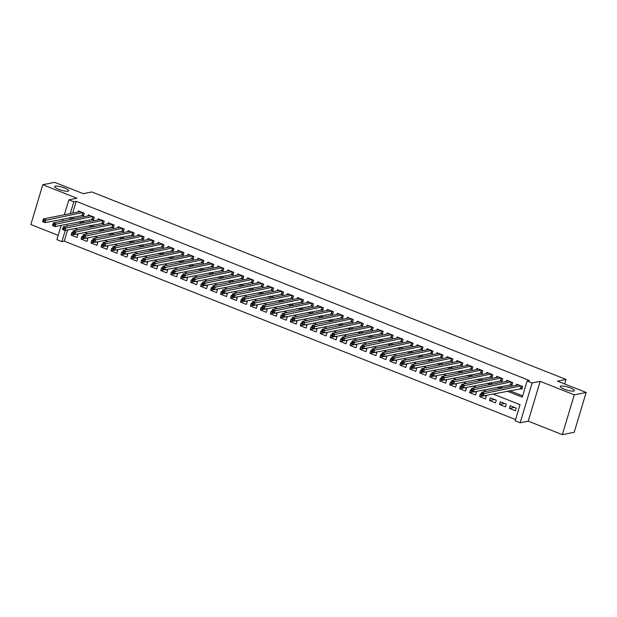 <?xml version="1.0" encoding="UTF-8"?>
<svg xmlns="http://www.w3.org/2000/svg" width="617" height="617" viewBox="0 0 617 617"><rect width="100%" height="100%" fill="white"/><g stroke="black" fill="none" stroke-linecap="round" stroke-linejoin="round"><path stroke-width="0.93" d="M68.047 191.177A7.358 1.566 -163.3 0 1 59.895 189.735A7.358 1.566 -163.3 0 1 54.628 186.542A7.358 1.566 -163.3 0 1 55.299 186.141A7.358 1.566 -163.3 0 1 63.451 187.583A7.358 1.566 -163.3 0 1 68.718 190.776A7.358 1.566 -163.3 0 1 68.047 191.177M573.648 391.055A7.358 1.566 -163.3 0 1 565.496 389.612A7.358 1.566 -163.3 0 1 560.221 386.419A7.358 1.566 -163.3 0 1 560.892 386.011A7.358 1.566 -163.3 0 1 569.044 387.461A7.358 1.566 -163.3 0 1 574.319 390.646A7.358 1.566 -163.3 0 1 573.648 391.055M67.608 229.979L64.261 241.131L61.893 241.609L56.911 239.643L61.206 225.328M564.678 383.975L566.044 379.432L91.825 191.964L83.295 193.676L54.651 182.347L42.789 184.73L30.85 224.534L58.199 235.347M566.044 379.432L557.506 381.144L586.15 392.466L574.211 432.27L562.349 434.653L574.296 394.841L540.168 381.352L532.109 382.972L520.17 422.776L515.187 420.809L520.023 404.675L493.014 393.993M540.168 381.352L528.229 421.164L562.349 434.653M528.229 421.164L520.17 422.776M64.261 241.131L515.565 419.545M586.15 392.466L574.296 394.841M81.776 215.264L83.519 215.95L84.328 213.266L78.344 210.898L78.012 212.001M91.74 219.205L93.483 219.891L94.285 217.199L88.308 214.839L87.976 215.942M101.697 223.138L103.44 223.832L104.25 221.141L98.273 218.773L97.941 219.883M111.662 227.079L113.405 227.766L114.214 225.082L108.237 222.714L107.906 223.817M121.626 231.02L123.369 231.707L124.171 229.015L118.194 226.655L117.862 227.758M131.591 234.954L133.334 235.648L134.136 232.956L128.159 230.588L127.827 231.699M141.548 238.895L143.291 239.581L144.1 236.897L138.123 234.529L137.792 235.632M151.512 242.836L153.255 243.522L154.065 240.831L148.088 238.47L147.756 239.573M161.477 246.769L163.22 247.463L164.022 244.772L158.045 242.404L157.713 243.514M171.433 250.71L173.184 251.397L173.986 248.705L168.009 246.345L167.677 247.448M181.398 254.651L183.141 255.338L183.951 252.646L177.974 250.286L177.642 251.389M191.363 258.585L193.106 259.279L193.915 256.587L187.938 254.219L187.607 255.33M201.327 262.526L203.07 263.212L203.872 260.521L197.895 258.161L197.563 259.263M211.284 266.459L213.027 267.153L213.837 264.462L207.86 262.102L207.528 263.204M221.248 270.4L222.992 271.094L223.801 268.403L217.824 266.035L217.493 267.146M231.213 274.341L232.956 275.028L233.766 272.336L227.789 269.976L227.457 271.079M241.178 278.275L242.921 278.969L243.723 276.277L237.746 273.917L237.414 275.02M251.134 282.216L252.877 282.902L253.687 280.218L247.71 277.851L247.378 278.961M261.099 286.157L262.842 286.843L263.652 284.152L257.675 281.792L257.343 282.894M271.064 290.09L272.807 290.784L273.616 288.093L267.631 285.733L267.3 286.836M281.028 294.031L282.771 294.718L283.573 292.034L277.596 289.666L277.264 290.777M290.985 297.972L292.728 298.659L293.538 295.967L287.561 293.607L287.229 294.71M300.949 301.906L302.692 302.6L303.502 299.908L297.525 297.548L297.193 298.651M310.914 305.847L312.657 306.533L313.459 303.849L307.482 301.482L307.15 302.592M320.879 309.788L322.622 310.474L323.424 307.783L317.447 305.423L317.115 306.526M330.835 313.721L332.578 314.415L333.388 311.724L327.411 309.364L327.079 310.467M340.8 317.662L342.543 318.349L343.353 315.665L337.376 313.297L337.044 314.408M350.764 321.604L352.508 322.29L353.31 319.598L347.332 317.238L347.001 318.341M360.721 325.537L362.472 326.231L363.274 323.539L357.297 321.179L356.965 322.282M370.686 329.478L372.429 330.164L373.239 327.48L367.262 325.113L366.93 326.223M380.65 333.419L382.393 334.106L383.203 331.414L377.226 329.054L376.894 330.157M390.615 337.352L392.358 338.047L393.16 335.355L387.183 332.995L386.851 334.098M400.572 341.294L402.315 341.98L403.125 339.296L397.147 336.928L396.816 338.039M410.536 345.235L412.279 345.921L413.089 343.229L407.112 340.869L406.78 341.972M420.501 349.168L422.244 349.862L423.054 347.17L417.077 344.81L416.745 345.913M430.465 353.109L432.208 353.796L433.011 351.112L427.033 348.744L426.702 349.854M440.422 357.05L442.165 357.737L442.975 355.045L436.998 352.685L436.666 353.788M450.387 360.984L452.13 361.678L452.94 358.986L446.963 356.618L446.631 357.729M460.351 364.925L462.094 365.611L462.904 362.927L456.927 360.559L456.595 361.662M470.316 368.866L472.059 369.552L472.861 366.86L466.884 364.5L466.552 365.603M480.273 372.799L482.016 373.493L482.826 370.802L476.848 368.434L476.517 369.544M490.237 376.74L491.98 377.427L492.79 374.743L486.813 372.375L486.481 373.478M500.202 380.681L501.945 381.368L502.747 378.676L496.77 376.316L496.438 377.419M510.166 384.615L511.909 385.309L512.712 382.617L506.734 380.249L506.403 381.36M514.485 407.382L509.434 408.4L515.411 410.76L516.221 408.068L510.244 405.708L509.434 408.4M504.521 403.449L499.477 404.459L505.454 406.819L506.256 404.135L500.279 401.767L499.477 404.459M494.556 399.507L489.512 400.518L495.49 402.886L496.292 400.194L490.314 397.834L489.512 400.518M483.234 395.844L479.548 396.584L485.525 398.944L486.335 396.253L484.785 395.644M473.27 391.903L469.583 392.643L475.56 395.011L476.37 392.319L474.82 391.702M463.305 387.97L459.626 388.702L465.604 391.07L466.406 388.378L464.856 387.769M453.348 384.029L449.662 384.769L455.639 387.129L456.449 384.437L454.891 383.828M443.384 380.087L439.697 380.828L445.675 383.196L446.484 380.504L444.934 379.887M433.419 376.154L429.733 376.887L435.71 379.254L436.52 376.563L434.97 375.954M423.455 372.213L419.776 372.953L425.753 375.313L426.555 372.622L425.005 372.012M413.498 368.272L409.811 369.012L415.789 371.38L416.598 368.688L415.04 368.071M403.533 364.338L399.847 365.079L405.824 367.439L406.634 364.747L405.084 364.138M393.569 360.397L389.882 361.138L395.859 363.498L396.669 360.814L395.119 360.197M383.604 356.456L379.925 357.197L385.903 359.564L386.705 356.873L385.155 356.256M373.647 352.523L369.961 353.263L375.938 355.623L376.748 352.932L375.198 352.322M363.683 348.582L359.996 349.322L365.974 351.682L366.783 348.998L365.233 348.381M353.718 344.641L350.032 345.381L356.017 347.749L356.819 345.057L355.269 344.44M343.754 340.707L340.075 341.448L346.052 343.808L346.854 341.116L345.304 340.507M333.797 336.766L330.11 337.507L336.088 339.867L336.897 337.183L335.347 336.566M323.832 332.825L320.146 333.566L326.123 335.933L326.933 333.242L325.383 332.625M313.868 328.892L310.189 329.632L316.166 331.992L316.968 329.301L315.418 328.691M303.911 324.951L300.224 325.691L306.202 328.051L307.004 325.367L305.454 324.75M293.947 321.01L290.26 321.75L296.237 324.118L297.047 321.426L295.497 320.809M283.982 317.076L280.295 317.817L286.273 320.177L287.082 317.485L285.532 316.876M274.017 313.135L270.339 313.876L276.316 316.236L277.118 313.552L275.568 312.935M264.061 309.194L260.374 309.935L266.351 312.302L267.161 309.611L265.603 308.994M254.096 305.261L250.409 306.001L256.387 308.361L257.196 305.67L255.646 305.06M244.131 301.32L240.445 302.06L246.422 304.42L247.232 301.736L245.682 301.119M234.167 297.386L230.488 298.119L236.465 300.487L237.267 297.795L235.717 297.178M224.21 293.445L220.524 294.186L226.501 296.546L227.311 293.854L225.753 293.245M214.246 289.504L210.559 290.245L216.536 292.605L217.346 289.921L215.796 289.304M204.281 285.571L200.594 286.303L206.572 288.671L207.381 285.98L205.831 285.37M194.316 281.63L190.638 282.37L196.615 284.73L197.417 282.038L195.867 281.429M184.36 277.689L180.673 278.429L186.65 280.789L187.46 278.105L185.91 277.488M174.395 273.755L170.708 274.488L176.686 276.856L177.495 274.164L175.945 273.555M164.43 269.814L160.744 270.555L166.729 272.915L167.531 270.223L165.981 269.614M154.466 265.873L150.787 266.613L156.764 268.973L157.566 266.289L156.016 265.672M144.509 261.94L140.823 262.672L146.8 265.04L147.61 262.348L146.059 261.739M134.545 257.999L130.858 258.739L136.835 261.099L137.645 258.407L136.095 257.798M124.58 254.057L120.901 254.798L126.878 257.158L127.68 254.474L126.13 253.857M114.623 250.124L110.937 250.857L116.914 253.225L117.716 250.533L116.166 249.924M104.659 246.183L100.972 246.923L106.949 249.283L107.759 246.592L106.209 245.982M94.694 242.242L91.007 242.982L96.985 245.35L97.794 242.658L96.244 242.041M84.73 238.309L81.051 239.041L87.028 241.409L87.83 238.717L86.28 238.108M481.144 394.201L480.358 393.893L479.548 396.584M471.18 390.268L470.393 389.952L469.583 392.643M461.223 386.327L460.429 386.018L459.626 388.702M451.258 382.393L450.464 382.077L449.662 384.769M441.294 378.452L440.507 378.136L439.697 380.828M431.329 374.511L430.543 374.203L429.733 376.887M421.372 370.578L420.578 370.262L419.776 372.953M411.408 366.637L410.621 366.321L409.811 369.012M401.443 362.696L400.657 362.387L399.847 365.079M391.479 358.762L390.692 358.446L389.882 361.138M381.522 354.821L380.728 354.505L379.925 357.197M371.557 350.88L370.771 350.572L369.961 353.263M361.593 346.947L360.806 346.631L359.996 349.322M351.628 343.006L350.842 342.69L350.032 345.381M341.671 339.065L340.877 338.756L340.075 341.448M331.707 335.131L330.92 334.815L330.11 337.507M321.742 331.19L320.956 330.882L320.146 333.566M311.786 327.249L310.991 326.941L310.189 329.632M301.821 323.316L301.027 323L300.224 325.691M291.856 319.375L291.07 319.066L290.26 321.75M281.892 315.434L281.105 315.125L280.295 317.817M271.935 311.5L271.141 311.184L270.339 313.876M261.97 307.559L261.176 307.251L260.374 309.935M252.006 303.618L251.219 303.309L250.409 306.001M242.041 299.685L241.255 299.368L240.445 302.06M232.085 295.744L231.29 295.435L230.488 298.119M222.12 291.802L221.333 291.494L220.524 294.186M212.155 287.869L211.369 287.553L210.559 290.245M202.191 283.928L201.404 283.619L200.594 286.303M192.234 279.987L191.44 279.678L190.638 282.37M182.27 276.054L181.483 275.737L180.673 278.429M172.305 272.112L171.518 271.804L170.708 274.488M162.34 268.171L161.554 267.863L160.744 270.555M152.384 264.238L151.589 263.922L150.787 266.613M142.419 260.297L141.632 259.988L140.823 262.672M132.454 256.356L131.668 256.047L130.858 258.739M122.49 252.422L121.703 252.106L120.901 254.798M112.533 248.481L111.739 248.173L110.937 250.857M102.569 244.54L101.782 244.232L100.972 246.923M92.604 240.607L91.817 240.291L91.007 242.982M82.647 236.666L81.853 236.357L81.051 239.041M72.683 232.732L71.888 232.416L71.086 235.108L77.063 237.468L77.873 234.776L76.315 234.167M507.151 391.155L522.283 397.14L527.126 381.005L529.502 380.527L76.207 201.327L72.683 213.073M71.402 217.346L74.402 218.665M81.136 221.326L84.367 222.606M91.1 225.267L94.324 226.547M101.057 229.208L104.288 230.48M111.021 233.141L114.253 234.421M120.986 237.082L124.218 238.355M130.943 241.023L134.174 242.296M140.907 244.957L144.139 246.237M150.872 248.898L154.103 250.17M160.836 252.839L164.06 254.111M170.793 256.772L174.025 258.053M180.758 260.713L183.989 261.986M190.722 264.654L193.954 265.927M200.687 268.588L203.911 269.868M210.644 272.529L213.875 273.801M220.608 276.47L223.84 277.743M230.573 280.403L233.804 281.684M240.537 284.344L243.761 285.617M250.494 288.278L253.726 289.558M260.459 292.219L263.69 293.499M270.423 296.16L273.655 297.433M280.388 300.093L283.612 301.374M290.345 304.034L293.576 305.315M300.309 307.976L303.541 309.248M310.274 311.909L313.505 313.189M320.231 315.85L323.462 317.13M330.195 319.791L333.427 321.064M340.16 323.724L343.391 325.005M350.124 327.666L353.348 328.946M360.081 331.607L363.313 332.879M370.046 335.54L373.277 336.82M380.01 339.481L383.242 340.761M389.975 343.422L393.199 344.695M399.932 347.356L403.163 348.636M409.896 351.297L413.128 352.577M419.861 355.238L423.092 356.51M429.825 359.171L433.049 360.451M439.782 363.112L443.014 364.392M449.747 367.053L452.978 368.326M459.711 370.987L462.943 372.267M469.676 374.928L472.9 376.208M479.633 378.869L482.864 380.141M489.597 382.802L492.829 384.082M499.562 386.743L502.793 388.016M509.519 390.684L522.668 395.875M520.123 388.556L521.866 389.242L522.676 386.55L516.699 384.19L516.367 385.293M64.376 214.739L68.849 199.831L76.917 198.219L42.789 184.73M68.849 199.831L73.832 201.805L70.307 213.551M76.207 201.327L73.832 201.805M527.126 381.005L532.109 382.972M62.487 221.056L63.096 219.012M67.855 225.915L66.729 225.475L66.52 226.184M65.24 230.45L61.893 241.609M486.281 391.332L483.049 390.052M476.316 387.391L473.085 386.119M466.359 383.45L463.128 382.178M456.395 379.517L453.163 378.236M446.43 375.576L443.199 374.303M436.466 371.635L433.242 370.362M426.509 367.701L423.277 366.421M416.544 363.76L413.313 362.488M406.58 359.827L403.348 358.546M396.615 355.886L393.391 354.605M386.658 351.945L383.427 350.672M376.694 348.011L373.462 346.731M366.729 344.07L363.498 342.79M356.765 340.129L353.541 338.856M346.808 336.196L343.576 334.915M336.843 332.255L333.612 330.974M326.879 328.313L323.647 327.041M316.914 324.38L313.691 323.1M306.957 320.439L303.726 319.159M296.993 316.498L293.761 315.225M287.028 312.564L283.797 311.284M277.072 308.623L273.84 307.343M267.107 304.682L263.875 303.41M257.142 300.749L253.911 299.469M247.178 296.808L243.954 295.528M237.221 292.867L233.99 291.594M227.257 288.933L224.025 287.653M217.292 284.992L214.06 283.712M207.327 281.051L204.104 279.779M197.371 277.118L194.139 275.838M187.406 273.177L184.174 271.896M177.441 269.236L174.21 267.963M167.477 265.302L164.253 264.022M157.52 261.361L154.289 260.089M147.556 257.42L144.324 256.148M137.591 253.487L134.359 252.206M127.626 249.546L124.403 248.273M117.67 245.605L114.438 244.332M107.705 241.671L104.474 240.391M97.741 237.73L94.509 236.458M87.784 233.789L84.552 232.516M77.819 229.856L74.588 228.575M69.027 217.816L72.027 219.143M78.76 221.804L81.992 223.084M88.725 225.745L91.956 227.017M98.689 229.678L101.921 230.959M108.654 233.619L111.878 234.892M118.611 237.56L121.842 238.833M128.575 241.494L131.807 242.774M138.54 245.435L141.771 246.707M148.496 249.376L151.728 250.649M158.461 253.309L161.693 254.59M168.426 257.25L171.657 258.523M178.39 261.192L181.614 262.464M188.347 265.125L191.578 266.405M198.312 269.066L201.543 270.339M208.276 273.007L211.508 274.28M218.241 276.94L221.464 278.221M228.197 280.882L231.429 282.154M238.162 284.815L241.394 286.095M248.127 288.756L251.358 290.036M258.091 292.697L261.315 293.97M268.048 296.63L271.279 297.911M278.012 300.572L281.244 301.852M287.977 304.513L291.209 305.785M297.942 308.446L301.165 309.726M307.898 312.387L311.13 313.667M317.863 316.328L321.095 317.601M327.828 320.262L331.059 321.542M337.784 324.203L341.016 325.483M347.749 328.144L350.98 329.416M357.713 332.077L360.945 333.357M367.678 336.018L370.902 337.298M377.635 339.959L380.866 341.232M387.599 343.893L390.831 345.173M397.564 347.834L400.795 349.114M407.528 351.775L410.752 353.047M417.485 355.708L420.717 356.988M427.45 359.649L430.681 360.93M437.414 363.59L440.646 364.863M447.379 367.524L450.603 368.804M457.336 371.465L460.567 372.745M467.3 375.406L470.532 376.678M477.265 379.339L480.496 380.62M487.229 383.28L490.453 384.553M497.186 387.221L500.418 388.494M71.364 217.462L68.988 217.94M74.773 234.367L71.086 235.108M522.075 388.563L483.419 395.913L480.928 394.934L481.73 392.242L518.442 384.877M481.622 393.469L481.73 392.242L484.222 393.23L483.419 395.913L482.293 394.942L482.617 393.862L481.622 393.469L481.299 394.541L482.293 394.942M520.933 385.864L482.617 393.862M480.928 394.934L481.299 394.541M512.11 384.63L473.455 391.98L470.964 390.993L471.774 388.301L508.477 380.944M471.658 389.528L471.774 388.301L474.265 389.288L473.455 391.98L472.337 391.001L472.653 389.921L471.658 389.528L471.334 390.607L472.337 391.001M510.969 381.923L472.653 389.921M470.964 390.993L471.334 390.607M502.145 380.689L463.49 388.039L460.999 387.052L461.809 384.368L498.521 377.002M461.693 385.594L461.809 384.368L464.3 385.347L463.49 388.039L462.372 387.06L462.696 385.987L461.693 385.594L461.377 386.666L462.372 387.06M501.004 377.99L462.696 385.987M460.999 387.052L461.377 386.666M492.181 376.748L453.526 384.098L451.042 383.118L451.845 380.427L488.556 373.061M451.737 381.653L451.845 380.427L454.336 381.414L453.526 384.098L452.408 383.126L452.731 382.046L451.737 381.653L451.413 382.725L452.408 383.126M491.047 374.049L452.731 382.046M451.042 383.118L451.413 382.725M482.224 372.815L443.569 380.165L441.078 379.177L441.88 376.486L478.591 369.128M441.772 377.712L441.88 376.486L444.371 377.473L443.569 380.165L442.443 379.185L442.767 378.105L441.772 377.712L441.448 378.792L442.443 379.185M481.083 370.107L442.767 378.105M441.078 379.177L441.448 378.792M472.26 368.873L433.604 376.223L431.113 375.236L431.923 372.552L468.627 365.187M431.807 373.779L431.923 372.552L434.414 373.532L433.604 376.223L432.486 375.244L432.802 374.172L431.807 373.779L431.484 374.851L432.486 375.244M471.118 366.174L432.802 374.172M431.113 375.236L431.484 374.851M462.295 364.94L423.64 372.282L421.149 371.303L421.959 368.611L458.67 361.253M421.851 369.838L421.959 368.611L424.45 369.598L423.64 372.282L422.522 371.311L422.846 370.231L421.851 369.838L421.527 370.917L422.522 371.311M461.154 362.233L422.846 370.231M421.149 371.303L421.527 370.917M452.338 360.999L413.683 368.349L411.192 367.362L411.994 364.67L448.706 357.312M411.886 365.896L411.994 364.67L414.485 365.657L413.683 368.349L412.557 367.37L412.881 366.29L411.886 365.896L411.562 366.976L412.557 367.37M451.197 358.3L412.881 366.29M411.192 367.362L411.562 366.976M442.374 357.058L403.719 364.408L401.227 363.421L402.029 360.737L438.741 353.371M401.922 361.963L402.029 360.737L404.521 361.716L403.719 364.408L402.592 363.428L402.916 362.356L401.922 361.963L401.598 363.035L402.592 363.428M441.232 354.359L402.916 362.356M401.227 363.421L401.598 363.035M432.409 353.125L393.754 360.467L391.263 359.487L392.073 356.796L428.776 349.438M391.957 358.022L392.073 356.796L394.564 357.783L393.754 360.467L392.636 359.495L392.952 358.415L391.957 358.022L391.633 359.102L392.636 359.495M431.268 350.417L392.952 358.415M391.263 359.487L391.633 359.102M422.444 349.183L383.789 356.533L381.298 355.546L382.108 352.855L418.82 345.497M382 354.081L382.108 352.855L384.599 353.842L383.789 356.533L382.671 355.554L382.995 354.474L382 354.081L381.676 355.161L382.671 355.554M421.311 346.484L382.995 354.474M381.298 355.546L381.676 355.161M412.488 345.242L373.833 352.592L371.341 351.613L372.144 348.921L408.855 341.556M372.036 350.147L372.144 348.921L374.635 349.901L373.833 352.592L372.707 351.613L373.03 350.541L372.036 350.147L371.712 351.22L372.707 351.613M411.346 342.543L373.03 350.541M371.341 351.613L371.712 351.22M402.523 341.309L363.868 348.659L361.377 347.672L362.187 344.98L398.891 337.622M362.071 346.206L362.187 344.98L364.67 345.967L363.868 348.659L362.742 347.68L363.066 346.6L362.071 346.206L361.747 347.286L362.742 347.68M401.382 338.602L363.066 346.6M361.377 347.672L361.747 347.286M392.559 337.368L353.903 344.718L351.412 343.731L352.222 341.039L388.926 333.681M352.106 342.265L352.222 341.039L354.713 342.026L353.903 344.718L352.785 343.738L353.109 342.659L352.106 342.265L351.783 343.345L352.785 343.738M391.417 334.669L353.109 342.659M351.412 343.731L351.783 343.345M382.594 333.427L343.939 340.777L341.448 339.797L342.258 337.106L378.969 329.74M342.15 338.332L342.258 337.106L344.749 338.085L343.939 340.777L342.821 339.797L343.145 338.725L342.15 338.332L341.826 339.404L342.821 339.797M381.46 330.727L343.145 338.725M341.448 339.797L341.826 339.404M372.637 329.493L333.982 336.843L331.491 335.856L332.293 333.165L369.005 325.807M332.185 334.391L332.293 333.165L334.784 334.152L333.982 336.843L332.856 335.864L333.18 334.784L332.185 334.391L331.861 335.471L332.856 335.864M371.496 326.786L333.18 334.784M331.491 335.856L331.861 335.471M362.673 325.552L324.018 332.902L321.526 331.915L322.336 329.223L359.04 321.866M322.221 330.45L322.336 329.223L324.827 330.211L324.018 332.902L322.892 331.923L323.215 330.851L322.221 330.45L321.897 331.53L322.892 331.923M361.531 322.853L323.215 330.851M321.526 331.915L321.897 331.53M352.708 321.611L314.053 328.961L311.562 327.982L312.372 325.29L349.075 317.925M312.256 326.516L312.372 325.29L314.863 326.27L314.053 328.961L312.935 327.982L313.259 326.91L312.256 326.516L311.94 327.588L312.935 327.982M351.567 318.912L313.259 326.91M311.562 327.982L311.94 327.588M342.743 317.678L304.088 325.028L301.597 324.041L302.407 321.349L339.119 313.991M302.299 322.575L302.407 321.349L304.898 322.336L304.088 325.028L302.97 324.048L303.294 322.969L302.299 322.575L301.975 323.655L302.97 324.048M341.61 314.971L303.294 322.969M301.597 324.041L301.975 323.655M332.787 313.737L294.132 321.087L291.64 320.1L292.443 317.416L329.154 310.05M292.335 318.634L292.443 317.416L294.934 318.395L294.132 321.087L293.006 320.107L293.33 319.035L292.335 318.634L292.011 319.714L293.006 320.107M331.645 311.037L293.33 319.035M291.64 320.1L292.011 319.714M322.822 309.796L284.167 317.146L281.676 316.166L282.486 313.475L319.19 306.109M282.37 314.701L282.486 313.475L284.977 314.462L284.167 317.146L283.049 316.166L283.365 315.094L282.37 314.701L282.046 315.773L283.049 316.166M321.681 307.096L283.365 315.094M281.676 316.166L282.046 315.773M312.858 305.862L274.203 313.212L271.711 312.225L272.521 309.533L309.225 302.176M272.405 310.76L272.521 309.533L275.012 310.521L274.203 313.212L273.084 312.233L273.408 311.153L272.405 310.76L272.089 311.84L273.084 312.233M311.716 303.155L273.408 311.153M271.711 312.225L272.089 311.84M302.893 301.921L264.238 309.271L261.755 308.284L262.557 305.6L299.268 298.235M262.449 306.826L262.557 305.6L265.048 306.58L264.238 309.271L263.12 308.292L263.444 307.22L262.449 306.826L262.125 307.898L263.12 308.292M301.759 299.222L263.444 307.22M261.755 308.284L262.125 307.898M292.936 297.98L254.281 305.33L251.79 304.351L252.592 301.659L289.304 294.294M252.484 302.885L252.592 301.659L255.083 302.646L254.281 305.33L253.155 304.351L253.479 303.279L252.484 302.885L252.16 303.957L253.155 304.351M291.795 295.281L253.479 303.279M251.79 304.351L252.16 303.957M282.972 294.047L244.317 301.397L241.825 300.41L242.635 297.718L279.339 290.36M242.52 298.944L242.635 297.718L245.126 298.705L244.317 301.397L243.198 300.417L243.514 299.338L242.52 298.944L242.196 300.024L243.198 300.417M281.83 291.34L243.514 299.338M241.825 300.41L242.196 300.024M273.007 290.106L234.352 297.456L231.861 296.469L232.671 293.785L269.382 286.419M232.555 295.011L232.671 293.785L235.162 294.764L234.352 297.456L233.234 296.476L233.558 295.404L232.555 295.011L232.239 296.083L233.234 296.476M271.866 287.406L233.558 295.404M231.861 296.469L232.239 296.083M263.05 286.165L224.395 293.515L221.904 292.535L222.706 289.843L259.418 282.478M222.598 291.07L222.706 289.843L225.197 290.831L224.395 293.515L223.269 292.535L223.593 291.463L222.598 291.07L222.274 292.142L223.269 292.535M261.909 283.465L223.593 291.463M221.904 292.535L222.274 292.142M253.086 282.231L214.431 289.581L211.94 288.594L212.742 285.902L249.453 278.545M212.634 287.129L212.742 285.902L215.233 286.89L214.431 289.581L213.305 288.602L213.629 287.522L212.634 287.129L212.31 288.208L213.305 288.602M251.944 279.524L213.629 287.522M211.94 288.594L212.31 288.208M243.121 278.29L204.466 285.64L201.975 284.653L202.785 281.969L239.489 274.604M202.669 283.195L202.785 281.969L205.276 282.948L204.466 285.64L203.348 284.661L203.664 283.589L202.669 283.195L202.345 284.267L203.348 284.661M241.98 275.591L203.664 283.589M201.975 284.653L202.345 284.267M233.157 274.349L194.502 281.699L192.01 280.72L192.82 278.028L229.532 270.662M192.712 279.254L192.82 278.028L195.311 279.015L194.502 281.699L193.383 280.72L193.707 279.648L192.712 279.254L192.388 280.326L193.383 280.72M232.023 271.65L193.707 279.648M192.01 280.72L192.388 280.326M223.2 270.416L184.545 277.766L182.054 276.778L182.856 274.087L219.567 266.729M182.748 275.313L182.856 274.087L185.347 275.074L184.545 277.766L183.419 276.786L183.743 275.706L182.748 275.313L182.424 276.393L183.419 276.786M222.058 267.709L183.743 275.706M182.054 276.778L182.424 276.393M213.235 266.475L174.58 273.825L172.089 272.837L172.899 270.153L209.603 262.788M172.783 271.38L172.899 270.153L175.382 271.133L174.58 273.825L173.454 272.845L173.778 271.773L172.783 271.38L172.459 272.452L173.454 272.845M212.094 263.775L173.778 271.773M172.089 272.837L172.459 272.452M203.271 262.534L164.616 269.884L162.124 268.904L162.934 266.212L199.638 258.847M162.819 267.439L162.934 266.212L165.425 267.2L164.616 269.884L163.497 268.904L163.821 267.832L162.819 267.439L162.495 268.511L163.497 268.904M202.129 259.834L163.821 267.832M162.124 268.904L162.495 268.511M193.306 258.6L154.651 265.95L152.16 264.963L152.97 262.271L189.681 254.914M152.862 263.498L152.97 262.271L155.461 263.258L154.651 265.95L153.533 264.971L153.857 263.891L152.862 263.498L152.538 264.577L153.533 264.971M192.172 255.893L153.857 263.891M152.16 264.963L152.538 264.577M183.349 254.659L144.694 262.009L142.203 261.022L143.005 258.338L179.717 250.972M142.897 259.564L143.005 258.338L145.496 259.317L144.694 262.009L143.568 261.03L143.892 259.958L142.897 259.564L142.573 260.636L143.568 261.03M182.208 251.96L143.892 259.958M142.203 261.022L142.573 260.636M173.385 250.718L134.73 258.068L132.239 257.088L133.048 254.397L169.752 247.031M132.933 255.623L133.048 254.397L135.539 255.384L134.73 258.068L133.604 257.096L133.928 256.016L132.933 255.623L132.609 256.695L133.604 257.096M172.243 248.019L133.928 256.016M132.239 257.088L132.609 256.695M163.42 246.785L124.765 254.135L122.274 253.147L123.084 250.456L159.788 243.098M122.968 251.682L123.084 250.456L125.575 251.443L124.765 254.135L123.647 253.155L123.971 252.075L122.968 251.682L122.652 252.762L123.647 253.155M162.279 244.077L123.971 252.075M122.274 253.147L122.652 252.762M153.456 242.843L114.801 250.193L112.309 249.206L113.119 246.522L149.831 239.157M113.011 247.749L113.119 246.522L115.61 247.502L114.801 250.193L113.682 249.214L114.006 248.142L113.011 247.749L112.687 248.821L113.682 249.214M152.322 240.144L114.006 248.142M112.309 249.206L112.687 248.821M143.499 238.902L104.844 246.252L102.353 245.273L103.155 242.581L139.866 235.216M103.047 243.808L103.155 242.581L105.646 243.568L104.844 246.252L103.718 245.281L104.042 244.201L103.047 243.808L102.723 244.88L103.718 245.281M142.357 236.203L104.042 244.201M102.353 245.273L102.723 244.88M133.534 234.969L94.879 242.319L92.388 241.332L93.198 238.64L129.902 231.282M93.082 239.866L93.198 238.64L95.689 239.627L94.879 242.319L93.753 241.34L94.077 240.26L93.082 239.866L92.758 240.946L93.753 241.34M132.393 232.262L94.077 240.26M92.388 241.332L92.758 240.946M123.57 231.028L84.915 238.378L82.423 237.391L83.233 234.707L119.937 227.341M83.118 235.933L83.233 234.707L85.724 235.686L84.915 238.378L83.796 237.398L84.12 236.326L83.118 235.933L82.801 237.005L83.796 237.398M122.428 228.329L84.12 236.326M82.423 237.391L82.801 237.005M113.605 227.087L74.95 234.437L72.467 233.457L73.269 230.766L109.98 223.408M73.161 231.992L73.269 230.766L75.76 231.753L74.95 234.437L73.832 233.465L74.156 232.385L73.161 231.992L72.837 233.072L73.832 233.465M112.471 224.387L74.156 232.385M72.467 233.457L72.837 233.072M103.648 223.153L64.993 230.503L62.502 229.516L63.304 226.825L100.016 219.467M63.196 228.051L63.304 226.825L65.795 227.812L64.993 230.503L63.867 229.524L64.191 228.444L63.196 228.051L62.872 229.131L63.867 229.524M102.507 220.454L64.191 228.444M62.502 229.516L62.872 229.131M93.684 219.212L55.029 226.562L52.538 225.575L53.347 222.891L90.051 215.526M53.232 224.118L53.347 222.891L55.839 223.871L55.029 226.562L53.91 225.583L54.227 224.511L53.232 224.118L52.908 225.19L53.91 225.583M92.542 216.513L54.227 224.511M52.538 225.575L52.908 225.19M83.719 215.279L45.064 222.621L42.573 221.642L43.383 218.95L80.094 211.592M43.267 220.176L43.383 218.95L45.874 219.937L45.064 222.621L43.946 221.65L44.27 220.57L43.267 220.176L42.951 221.256L43.946 221.65M82.578 212.572L44.27 220.57M42.573 221.642L42.951 221.256M521.473 386.08L520.756 388.471M521.249 385.987L520.501 388.479M511.508 382.139L510.791 384.53M511.292 382.054L510.544 384.538M501.544 378.198L500.827 380.596M501.328 378.113L500.58 380.604M491.587 374.264L490.87 376.655M491.363 374.172L490.615 376.663M481.622 370.323L480.905 372.714M481.399 370.239L480.658 372.722M471.658 366.382L470.941 368.781M471.442 366.297L470.694 368.789M461.693 362.449L460.976 364.84M461.477 362.364L460.729 364.848M451.737 358.508L451.019 360.899M451.513 358.423L450.765 360.906M441.772 354.574L441.055 356.965M441.548 354.482L440.808 356.973M431.807 350.633L431.09 353.024M431.591 350.549L430.843 353.032M421.851 346.692L421.126 349.091M421.627 346.607L420.879 349.091M411.886 342.759L411.169 345.15M411.662 342.666L410.914 345.158M401.922 338.818L401.204 341.209M401.698 338.733L400.957 341.216M391.957 334.877L391.24 337.275M391.741 334.792L390.993 337.275M382 330.943L381.275 333.334M381.776 330.851L381.028 333.342M372.036 327.002L371.318 329.393M371.812 326.917L371.064 329.401M362.071 323.061L361.354 325.46M361.847 322.976L361.107 325.46M352.106 319.128L351.389 321.519M351.891 319.035L351.142 321.526M342.15 315.187L341.432 317.578M341.926 315.102L341.178 317.585M332.185 311.246L331.468 313.644M331.961 311.161L331.213 313.652M322.221 307.312L321.503 309.703M322.005 307.22L321.256 309.711M312.256 303.371L311.539 305.762M312.04 303.286L311.292 305.77M302.299 299.43L301.582 301.829M302.075 299.345L301.327 301.836M292.335 295.497L291.617 297.888M292.111 295.404L291.371 297.895M282.37 291.556L281.653 293.947M282.154 291.471L281.406 293.954M272.405 287.615L271.688 290.013M272.19 287.53L271.441 290.021M262.449 283.681L261.731 286.072M262.225 283.589L261.477 286.08M252.484 279.74L251.767 282.131M252.26 279.655L251.52 282.139M242.52 275.799L241.802 278.198M242.304 275.714L241.555 278.205M232.555 271.866L231.838 274.257M232.339 271.773L231.591 274.264M222.598 267.925L221.881 270.315M222.375 267.84L221.626 270.323M212.634 263.983L211.916 266.382M212.41 263.899L211.67 266.39M202.669 260.05L201.952 262.441M202.453 259.958L201.705 262.449M192.712 256.109L191.987 258.5M192.489 256.024L191.74 258.508M182.748 252.168L182.03 254.566M182.524 252.083L181.776 254.574M172.783 248.235L172.066 250.625M172.559 248.142L171.819 250.633M162.819 244.293L162.101 246.684M162.603 244.209L161.855 246.692M152.862 240.352L152.137 242.751M152.638 240.268L151.89 242.759M142.897 236.419L142.18 238.81M142.674 236.326L141.925 238.818M132.933 232.478L132.215 234.869M132.709 232.393L131.969 234.876M122.968 228.537L122.251 230.935M122.752 228.452L122.004 230.943M113.011 224.603L112.294 226.994M112.788 224.519L112.039 227.002M103.047 220.662L102.329 223.053M102.823 220.577L102.083 223.061M93.082 216.729L92.365 219.12M92.866 216.636L92.118 219.128M83.118 212.788L82.4 215.179M82.902 212.703L82.154 215.186"/></g></svg>
